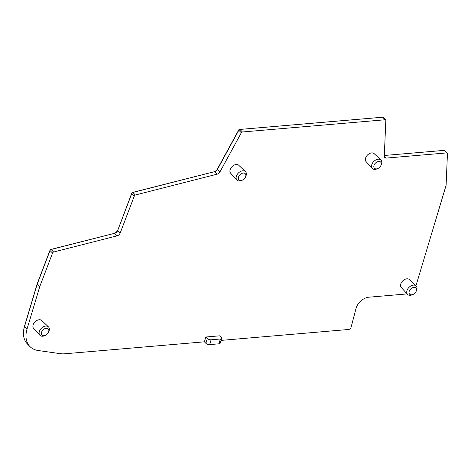 <?xml version="1.0" encoding="UTF-8"?>
<svg xmlns="http://www.w3.org/2000/svg" width="471" height="471" viewBox="0 0 471 471"><rect width="100%" height="100%" fill="white"/><g stroke="black" fill="none" stroke-linecap="round" stroke-linejoin="round"><path stroke-width="0.71" d="M406.938 293.71A10.786 7.277 -44.6 0 1 404.883 294.11L368.893 297.195A11.922 8.042 135.4 0 0 356.011 308.534L351.072 327.316A2.273 1.531 -44.6 0 1 351.054 327.392A2.273 1.531 -44.6 0 1 348.622 329.476L221.005 340.403M205.845 337.012L207.317 338.502A2.838 1.325 -163.3 0 0 211.108 339.797L220.381 339.002A2.838 1.325 -163.3 0 0 221.629 338.325A2.838 1.325 -163.3 0 0 221.229 337.313L219.757 335.817L205.845 337.012L204.402 341.822L64.798 353.78A27.824 18.763 -44.6 0 1 60.259 353.668L38.151 350.512A27.824 18.763 -44.6 0 1 29.95 346.562A27.824 18.763 -44.6 0 1 27.047 328.982L39.794 286.503L52.546 253.08A1.136 0.765 -44.6 0 1 53.612 252.02L117.108 235.847A3.409 2.296 135.4 0 0 120.176 233.057L134.288 196.066A1.136 0.765 -44.6 0 1 135.354 195.006L217.113 174.182A3.409 2.296 135.4 0 0 219.945 171.897L241.311 132.775A1.136 0.765 -44.6 0 1 242.424 131.98L385.143 119.764A1.136 0.765 -44.6 0 1 385.667 119.928A1.136 0.765 -44.6 0 1 385.826 120.399L384.295 156.172A3.409 2.296 135.4 0 0 384.778 157.585A3.409 2.296 135.4 0 0 386.338 158.079L446.785 152.904A1.136 0.765 -44.6 0 1 447.303 153.069A1.136 0.765 -44.6 0 1 447.45 153.67L446.102 185.097A2.273 1.531 -44.6 0 1 446.019 185.592L416.435 284.213A10.786 7.277 -44.6 0 1 415.869 285.72M48.436 326.845L41.731 320.504A5.676 3.827 135.4 0 0 37.009 320.41A5.676 3.827 135.4 0 0 33.117 324.949A5.676 3.827 135.4 0 0 33.647 328.47L39.882 335.27A6.005 4.051 -44.6 0 1 39.323 331.543A6.005 4.051 -44.6 0 1 43.438 326.739A6.005 4.051 -44.6 0 1 48.436 326.845A6.005 4.051 -44.6 0 1 49.131 330.707A6.005 4.051 -44.6 0 1 48.825 331.519L48.472 332.308A4.392 2.961 -44.6 0 1 45.351 335.387A4.392 2.961 -44.6 0 1 41.525 332.326A4.392 2.961 -44.6 0 1 46.229 328.299A4.392 2.961 -44.6 0 1 48.696 331.714A4.392 2.961 -44.6 0 1 48.472 332.308M245.45 171.603L238.75 165.262A5.676 3.827 135.4 0 0 234.022 165.168A5.676 3.827 135.4 0 0 230.131 169.713A5.676 3.827 135.4 0 0 230.66 173.234L236.901 180.028A6.005 4.051 -44.6 0 1 236.342 176.307A6.005 4.051 -44.6 0 1 240.451 171.503A6.005 4.051 -44.6 0 1 245.45 171.603A6.005 4.051 -44.6 0 1 246.145 175.465A6.005 4.051 -44.6 0 1 245.838 176.284L245.485 177.072A4.392 2.961 -44.6 0 1 242.365 180.146A4.392 2.961 -44.6 0 1 238.544 177.09A4.392 2.961 -44.6 0 1 243.242 173.063A4.392 2.961 -44.6 0 1 245.709 176.472A4.392 2.961 -44.6 0 1 245.485 177.072M416.081 285.926L409.381 279.591A5.676 3.827 135.4 0 0 404.654 279.491A5.676 3.827 135.4 0 0 400.762 284.037A5.676 3.827 135.4 0 0 401.292 287.557L407.533 294.351A6.005 4.051 -44.6 0 1 406.973 290.631A6.005 4.051 -44.6 0 1 411.089 285.826A6.005 4.051 -44.6 0 1 416.081 285.926A6.005 4.051 -44.6 0 1 416.776 289.789A6.005 4.051 -44.6 0 1 416.476 290.607L416.117 291.396A4.392 2.961 -44.6 0 1 412.996 294.469A4.392 2.961 -44.6 0 1 409.175 291.414A4.392 2.961 -44.6 0 1 413.874 287.387A4.392 2.961 -44.6 0 1 416.34 290.795A4.392 2.961 -44.6 0 1 416.117 291.396M380.892 160.005L374.186 153.67A5.676 3.827 135.4 0 0 369.464 153.57A5.676 3.827 135.4 0 0 365.573 158.115A5.676 3.827 135.4 0 0 366.102 161.635L372.337 168.43A6.005 4.051 -44.6 0 1 371.778 164.709A6.005 4.051 -44.6 0 1 375.893 159.905A6.005 4.051 -44.6 0 1 380.892 160.005A6.005 4.051 -44.6 0 1 381.587 163.867A6.005 4.051 -44.6 0 1 381.28 164.685L380.927 165.474A4.392 2.961 -44.6 0 1 377.807 168.547A4.392 2.961 -44.6 0 1 373.98 165.492A4.392 2.961 -44.6 0 1 378.684 161.465A4.392 2.961 -44.6 0 1 381.151 164.874A4.392 2.961 -44.6 0 1 380.927 165.474M114.188 233.416L50.603 249.5A0.565 0.383 135.4 0 0 50.067 250.054L37.309 283.495L24.569 325.956A27.253 18.375 135.4 0 0 23.55 331.555M214.193 171.75L132.351 192.486A0.565 0.383 135.4 0 0 131.809 193.039L117.797 230.195M204.402 341.822L205.874 343.318A2.838 1.325 16.7 0 0 209.666 344.613L218.938 343.818A2.838 1.325 16.7 0 0 220.181 343.141L221.629 338.325M447.303 153.069L444.801 150.532A1.136 0.765 135.4 0 0 444.283 150.367L446.785 152.904M443.812 150.408A0.565 0.383 135.4 0 0 443.694 150.402L384.324 155.483L444.283 150.367M385.667 119.928L383.164 117.391A1.136 0.765 135.4 0 0 382.64 117.22L385.143 119.764M242.424 131.98L239.922 129.443L382.64 117.22M239.922 129.443A1.136 0.765 135.4 0 0 238.809 130.231L241.311 132.775M135.354 195.006L132.851 192.468L214.611 171.644A3.409 2.296 135.4 0 0 217.443 169.36L238.809 130.231M132.851 192.468A1.136 0.765 135.4 0 0 131.786 193.528L134.288 196.066M53.612 252.02L51.109 249.483L114.606 233.31A3.409 2.296 135.4 0 0 117.673 230.519L131.786 193.528M51.109 249.483A1.136 0.765 135.4 0 0 50.044 250.543L52.546 253.08M39.794 286.503L37.291 283.96L50.044 250.543M27.047 328.982L24.545 326.444L37.291 283.96M24.545 326.444A27.824 18.763 135.4 0 0 27.448 344.024L29.95 346.562M45.351 335.387L44.557 335.729A6.005 4.051 -44.6 0 1 39.882 335.27M242.365 180.146L241.57 180.487A6.005 4.051 -44.6 0 1 236.901 180.028M412.996 294.469L412.202 294.811A6.005 4.051 -44.6 0 1 407.533 294.351M377.807 168.547L377.012 168.889A6.005 4.051 -44.6 0 1 372.337 168.43M114.106 233.328A3.974 2.679 135.4 0 0 117.679 230.072M214.111 171.662A3.974 2.679 135.4 0 0 217.414 168.995L217.561 169.142M382.175 117.261A0.565 0.383 135.4 0 0 382.058 117.255L239.333 129.478A0.565 0.383 135.4 0 0 238.779 129.872L217.414 168.995M386.338 158.079L384.301 156.013M219.945 171.897L217.443 169.36M217.113 174.182L214.611 171.644M120.176 233.057L117.673 230.519M117.108 235.847L114.606 233.31M207.317 338.502L205.874 343.318M220.381 339.002L218.938 343.818M211.108 339.797L209.666 344.613"/></g></svg>
